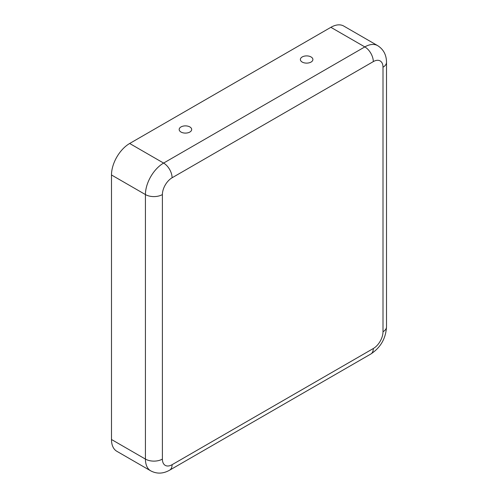 <?xml version="1.0" encoding="UTF-8"?>
<svg xmlns="http://www.w3.org/2000/svg" width="498" height="498" viewBox="0 0 498 498"><rect width="100%" height="100%" fill="white"/><g stroke="black" fill="none" stroke-linecap="round" stroke-linejoin="round"><path stroke-width="0.75" d="M311.057 62.063A6.256 3.611 0 0 0 311.985 61.385A6.256 3.611 0 0 0 310.497 56.666A6.256 3.611 0 0 0 302.211 56.953A6.256 3.611 0 0 0 301.284 61.385A6.256 3.611 0 0 0 311.057 62.063M181.004 126.934A6.256 3.611 180 0 1 189.29 126.648A6.256 3.611 180 0 1 190.778 131.36A6.256 3.611 180 0 1 189.85 132.045A6.256 3.611 180 0 1 180.077 131.36A6.256 3.611 180 0 1 181.004 126.934M373.301 348.532A13.714 7.918 -60 0 0 382.999 331.736L382.999 67.205A13.714 7.918 120 0 0 373.301 61.609L172.09 177.774A13.714 7.918 -60 0 0 162.398 194.569A12.002 6.928 180 0 1 145.428 194.569L111.49 174.979L111.49 439.504A25.709 14.847 120 0 0 116.812 451.275L150.751 470.865C156.87 474.059 163.157 473.828 169.606 470.187L370.817 354.022A12.002 6.928 60 0 0 373.301 348.532L172.09 464.696A12.002 6.928 60 0 1 169.606 470.187M111.49 174.979A25.709 14.847 -60 0 1 129.667 143.486L330.877 27.322A25.709 14.847 120 0 1 343.732 26.045L377.671 45.642A25.709 14.847 120 0 0 364.816 46.912L330.877 27.322M162.398 194.569L162.398 459.094A13.714 7.918 120 0 0 172.09 464.696M162.398 459.094A12.002 6.928 180 0 1 145.428 459.094A25.709 14.847 120 0 0 150.751 470.865M172.09 177.774A12.002 6.928 -120 0 0 163.605 163.076A25.709 14.847 -60 0 0 145.428 194.569L145.428 459.094L111.49 439.504M373.301 61.609A12.002 6.928 -120 0 0 364.816 46.912L163.605 163.076L129.667 143.486M382.999 331.736A12.002 6.928 0 0 0 386.51 326.837C385.813 338.515 380.584 347.579 370.817 354.022M382.999 67.205A12.002 6.928 0 0 0 386.51 62.306L386.51 326.837M377.671 45.642C383.491 49.346 386.442 54.905 386.51 62.306"/></g></svg>
